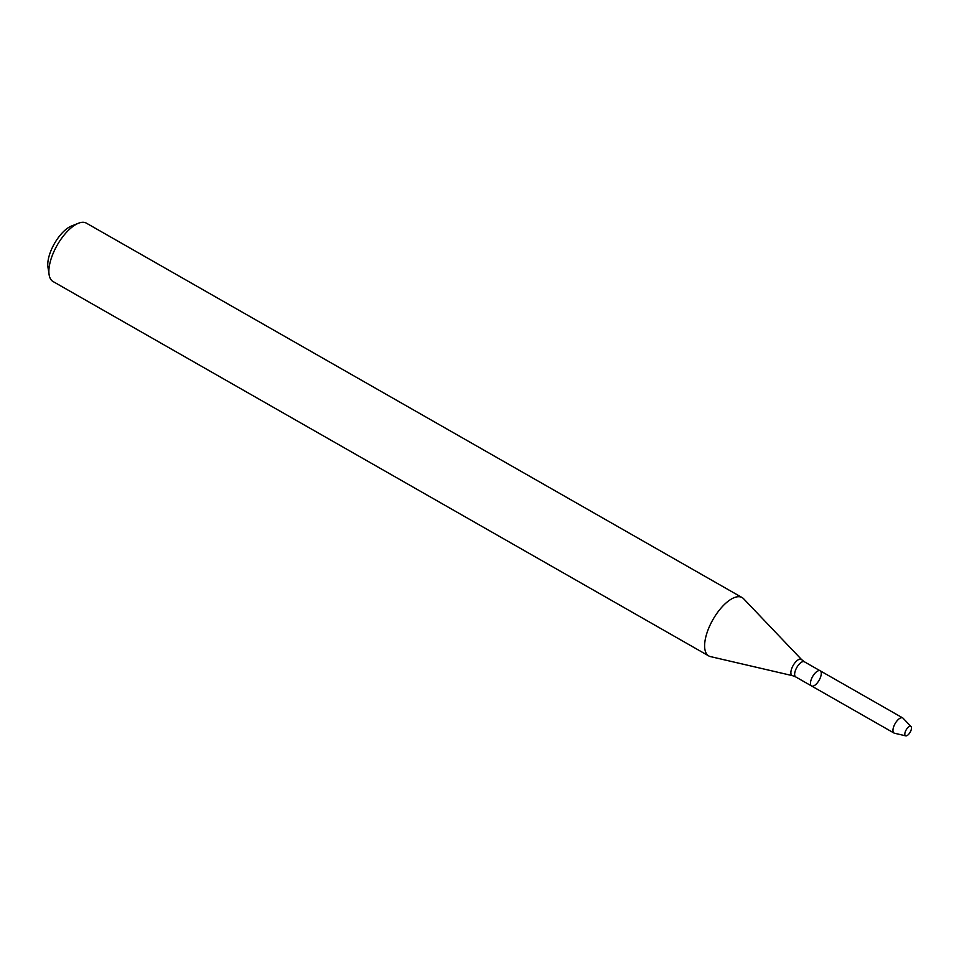 <?xml version="1.0" encoding="UTF-8"?>
<svg xmlns="http://www.w3.org/2000/svg" width="959" height="959" viewBox="0 0 959 959"><rect width="100%" height="100%" fill="white"/><g stroke="black" fill="none" stroke-linecap="round" stroke-linejoin="round"><path stroke-width="1.44" d="M820.401 677.545A8.727 3.74 119.7 0 0 820.197 670.809A8.727 3.74 119.7 0 0 812.621 676.527A8.727 3.74 119.7 0 0 811.542 685.961A8.727 3.74 119.7 0 0 820.401 677.545M743.573 598.716A33.613 14.421 119.7 0 0 742.11 597.565A33.613 14.421 119.7 0 0 712.933 619.61A33.613 14.421 119.7 0 0 708.785 655.944A33.613 14.421 119.7 0 0 710.511 656.615L792.506 675.663A9.29 3.992 119.7 0 1 793.177 665.426A9.29 3.992 119.7 0 1 801.652 659.648L743.573 598.716M742.11 597.565L86.382 223.147A33.613 14.421 119.7 0 0 78.434 223.255A33.613 14.421 119.7 0 0 57.192 245.18A33.613 14.421 119.7 0 0 49.101 274.622A33.613 14.421 119.7 0 0 53.045 281.526L708.785 655.944M78.434 223.255L71.422 226.06A26.888 11.532 119.7 0 0 54.423 243.61A26.888 11.532 119.7 0 0 47.95 267.153L49.101 274.622M910.942 730.566A5.382 2.302 119.7 0 0 911.05 726.586A5.382 2.302 119.7 0 0 906.147 729.931A5.382 2.302 119.7 0 0 905.764 735.853A5.382 2.302 119.7 0 0 910.942 730.566M911.05 726.586L903.066 718.207A8.727 3.74 119.7 0 0 902.683 717.907A8.727 3.74 119.7 0 0 895.107 723.625A8.727 3.74 119.7 0 0 894.04 733.06A8.727 3.74 119.7 0 0 894.483 733.227L905.764 735.853M811.542 685.961L795.73 676.922A8.727 3.74 119.7 0 1 796.797 667.5A8.727 3.74 119.7 0 1 804.373 661.782L820.197 670.809A8.727 3.74 119.7 0 0 812.621 676.527A8.727 3.74 119.7 0 0 811.542 685.961L894.04 733.06M804.373 661.782L801.652 659.648M795.73 676.922L792.506 675.663M820.197 670.809L902.683 717.907"/></g></svg>
